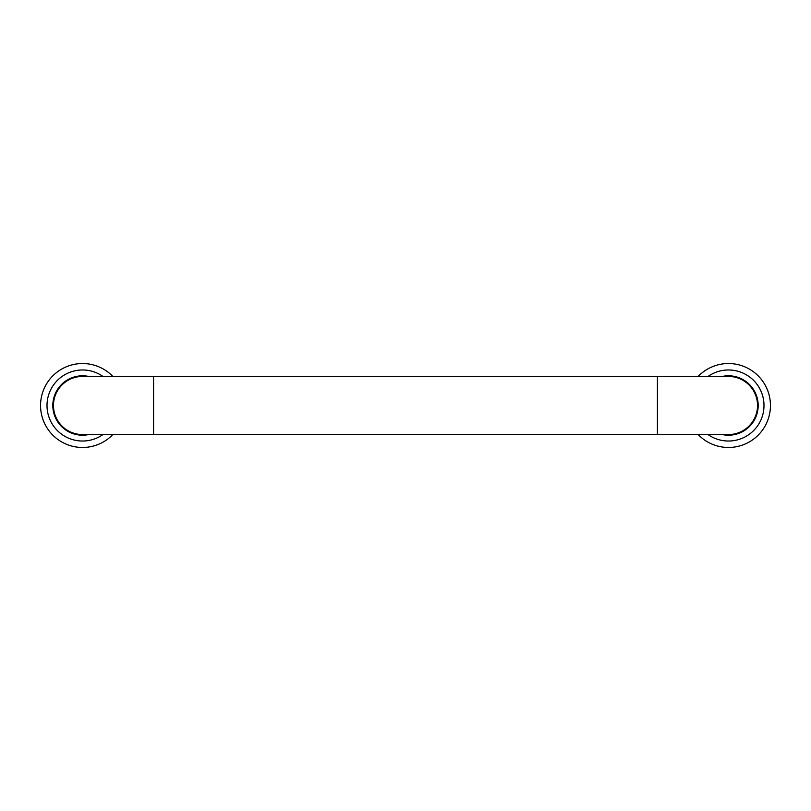 <?xml version="1.0" encoding="UTF-8"?>
<svg xmlns="http://www.w3.org/2000/svg" width="811" height="811" viewBox="0 0 811 811"><rect width="100%" height="100%" fill="white"/><g stroke="black" fill="none" stroke-linecap="round" stroke-linejoin="round"><path stroke-width="1.22" d="M153.583 434.564L153.583 376.436L82.54 376.436A29.064 29.064 0 0 0 53.465 405.5A29.064 29.064 0 0 0 82.54 434.564L728.46 434.564A29.064 29.064 0 0 0 757.535 405.5A29.064 29.064 0 0 0 728.46 376.436L657.417 376.436L657.417 434.564M88.693 376.436A29.713 29.713 0 0 0 52.827 405.5A29.713 29.713 0 0 0 88.693 434.564M102.956 376.436A35.522 35.522 0 0 0 47.008 405.5A35.522 35.522 0 0 0 102.956 434.564M112.83 376.436A41.99 41.99 0 0 0 40.55 405.5A41.99 41.99 0 0 0 112.83 434.564M722.307 434.564A29.713 29.713 0 0 0 758.173 405.5A29.713 29.713 0 0 0 722.307 376.436M708.044 434.564A35.522 35.522 0 0 0 763.992 405.5A35.522 35.522 0 0 0 708.044 376.436M698.17 434.564A41.99 41.99 0 0 0 770.45 405.5A41.99 41.99 0 0 0 698.17 376.436M153.583 376.436L657.417 376.436"/></g></svg>
